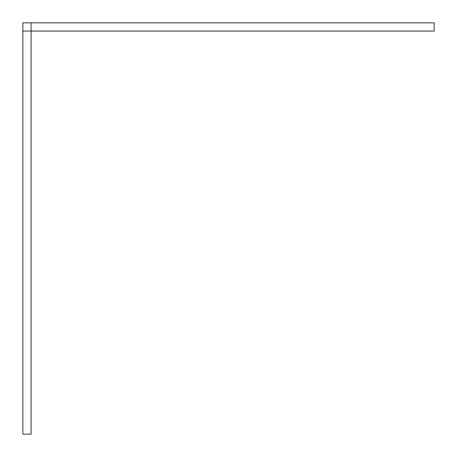 <?xml version="1.0" encoding="UTF-8"?>
<svg xmlns="http://www.w3.org/2000/svg" width="457" height="457" viewBox="0 0 457 457"><rect width="100%" height="100%" fill="white"/><g stroke="black" fill="none" stroke-linecap="round" stroke-linejoin="round"><path stroke-width="0.69" d="M22.85 22.85L22.85 434.15L31.076 434.15L31.076 22.85L22.85 22.85L22.85 31.076L434.15 31.076L434.15 22.85L22.85 22.85"/></g></svg>
